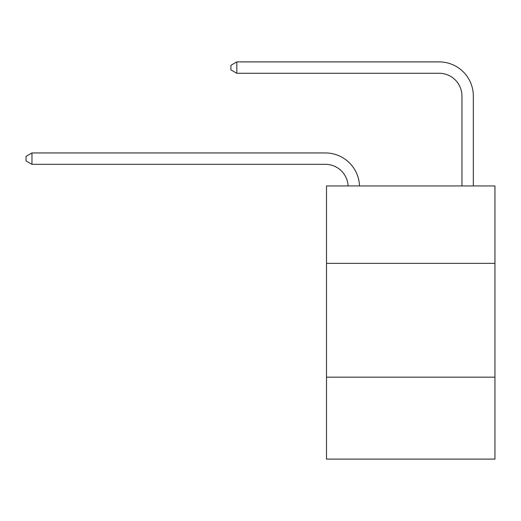 <?xml version="1.0" encoding="UTF-8"?>
<svg xmlns="http://www.w3.org/2000/svg" width="521" height="521" viewBox="0 0 521 521"><rect width="100%" height="100%" fill="white"/><g stroke="black" fill="none" stroke-linecap="round" stroke-linejoin="round"><path stroke-width="0.78" d="M494.95 263.346L494.95 185.951L326.511 185.951L326.511 263.346L494.95 263.346L494.95 459.099L326.511 459.099L326.511 263.346M494.95 377.158L326.511 377.158M461.945 185.951L461.945 96.046A22.761 22.761 0 0 0 439.183 73.279L236.827 73.279L230.907 69.866L230.907 65.314L236.827 61.901L439.183 61.901A34.145 34.145 0 0 1 473.328 96.046L473.328 185.951M461.945 96.046A22.761 22.761 0 0 0 439.183 73.279A22.761 22.761 0 0 1 461.945 96.046A22.761 22.761 0 0 0 439.183 73.279A22.761 22.761 0 0 1 461.945 96.046A22.761 22.761 0 0 0 439.183 73.279A22.761 22.761 0 0 1 461.945 96.046A22.761 22.761 0 0 0 439.183 73.279A22.761 22.761 0 0 1 461.945 96.046A22.761 22.761 0 0 0 439.183 73.279A22.761 22.761 0 0 1 461.945 96.046A22.761 22.761 0 0 0 439.183 73.279A22.761 22.761 0 0 1 461.945 96.046A22.761 22.761 0 0 0 439.183 73.279A22.761 22.761 0 0 1 461.945 96.046A22.761 22.761 0 0 0 439.183 73.279A22.761 22.761 0 0 1 461.945 96.046A22.761 22.761 0 0 0 439.183 73.279A22.761 22.761 0 0 1 461.945 96.046M236.827 61.901L439.183 61.901L236.827 61.901L439.183 61.901L236.827 61.901L439.183 61.901L236.827 61.901L439.183 61.901L236.827 61.901L439.183 61.901L236.827 61.901L439.183 61.901L236.827 61.901L439.183 61.901L236.827 61.901L439.183 61.901L236.827 61.901L439.183 61.901L236.827 61.901L236.827 73.279M348.106 185.951A22.761 22.761 -142.6 0 0 325.371 164.33L31.97 164.33L26.05 160.917L26.05 156.365L31.97 152.946L325.371 152.946A34.145 34.145 37.4 0 1 359.497 185.951M31.97 152.946L31.97 164.33"/></g></svg>
